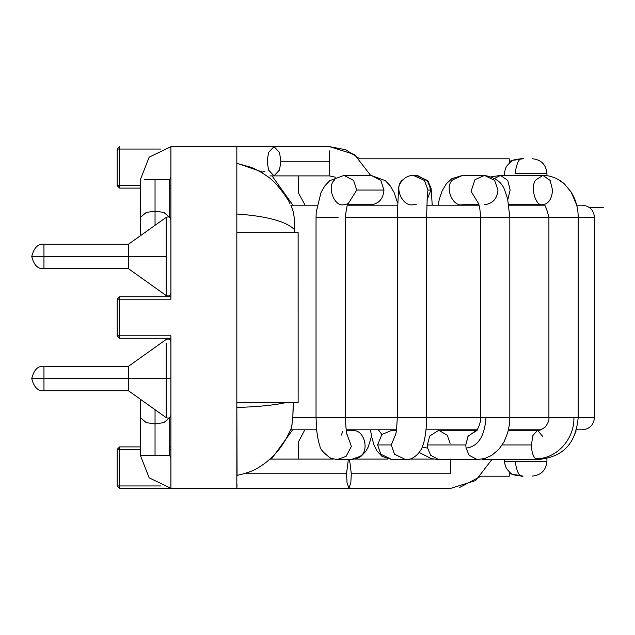 <?xml version="1.0" encoding="UTF-8"?>
<svg xmlns="http://www.w3.org/2000/svg" width="635" height="635" viewBox="0 0 635 635"><rect width="100%" height="100%" fill="white"/><g stroke="black" fill="none" stroke-linecap="round" stroke-linejoin="round"><path stroke-width="0.95" d="M117.197 335.812L117.197 299.188L119.642 299.188L119.642 296.751L117.197 299.188L119.642 296.751L119.642 299.188L117.197 299.188L117.197 335.812L119.642 338.249L117.197 335.812L119.642 335.812L117.197 335.812M119.642 488.402L119.642 485.958L117.197 485.958L119.642 488.402L117.197 485.958L117.197 449.334L119.642 449.334L119.642 446.897L117.197 449.334L119.642 446.897L119.642 449.334L117.197 449.334L117.197 485.958L119.642 485.958L119.642 449.334L140.391 449.334L119.642 449.334L119.642 488.402L170.91 488.402L119.642 488.402M119.642 338.249L119.642 299.188L170.91 299.188L119.642 299.188L119.642 338.249L170.91 338.249L119.642 338.249M119.642 188.103L117.197 185.666L117.197 149.042L119.642 146.598L117.197 149.042L119.642 149.042L119.642 146.598L119.642 149.042L117.197 149.042L117.197 185.666L119.642 188.103L119.642 185.666L117.197 185.666L119.642 185.666L119.642 188.103L140.391 188.103L119.642 188.103M160.901 485.958L119.642 485.958L160.901 485.958M170.91 296.751L119.642 296.751L170.91 296.751L170.91 299.188L170.91 146.598L170.91 299.188M170.91 335.812L119.642 335.812L170.91 335.812L170.91 488.402L236.831 488.402L170.91 488.402L170.91 338.249M170.91 446.897L169.688 446.897L170.91 446.897M140.391 446.897L119.642 446.897L140.391 446.897M169.688 449.334L170.91 449.334L169.688 449.334M170.91 188.103L169.688 188.103L170.91 188.103M237.069 475.369L236.831 402.336L236.831 488.402L348.925 488.402L347.012 482.544L346.535 473.75L348.313 459.589M236.831 232.664L236.831 146.598L170.91 146.598L236.831 146.598L236.831 232.664L298.109 232.664L298.14 402.582L298.14 232.664L298.14 402.582L298.109 232.664L236.831 232.664L236.831 402.582L298.109 402.582L236.831 402.582L236.831 232.664M170.91 185.666L169.688 185.666L170.91 185.666M140.391 185.666L119.642 185.666L119.642 149.042L160.901 149.042L119.642 149.042L119.642 185.666L140.391 185.666M43.958 378.539L43.958 366.331L43.958 390.739L43.958 378.539L31.75 378.539L43.958 378.539L43.958 390.739L43.958 366.331L43.958 378.539L128.437 378.539L43.958 378.539M43.958 256.461L43.958 268.668L43.958 256.461L31.75 256.461L43.958 256.461L43.958 268.668L43.958 244.261L43.958 256.461L128.437 256.461L43.958 256.461M594.503 217.4L578.199 217.4L594.503 217.4L594.503 417.6L594.503 217.4C593.725 210.042 589.653 205.97 582.295 205.192L576.707 205.192L582.295 205.192C589.653 205.97 593.725 210.042 594.503 217.4M548.902 217.4L509.826 217.4L548.902 217.4L548.902 417.6L509.826 417.6L573.929 417.6L548.902 417.6L548.902 217.4L577.278 217.4L548.902 217.4C546.394 207.177 544.401 202.938 542.917 204.708C548.711 203.772 551.918 198.89 552.529 190.055C551.918 198.89 548.711 203.772 542.917 204.708C535.519 207.248 529.717 185.872 536.123 179.697C529.717 185.872 535.519 207.248 542.917 204.708L508.841 204.708M480.528 217.4L426.585 217.4L480.528 217.4L480.528 417.6L426.585 417.6L486.021 417.6L480.528 417.6L480.528 217.4L507.389 217.4L480.528 217.4C479.925 203.676 478.052 203.327 477.695 201.922M397.288 217.4L345.337 217.4L426.585 217.4L397.288 217.4L397.288 417.6L345.337 417.6L397.288 417.6L397.288 217.4L398.542 188.595C398.01 186.388 402.939 175.292 413.369 175.411L424.394 180.427L427.998 190.055L430.935 190.055L426.918 200.136L430.935 190.055L427.331 180.427L416.306 175.411L413.369 175.411M316.039 217.4L338.122 217.4L316.039 217.4L316.039 417.6L292.814 417.6L316.039 417.6L316.039 217.4L316.246 211.987L321 192.508L324.858 185.872L329.708 180.705L343.948 175.411L353.6 180.427L356.759 190.055L383.977 190.055C383.167 198.89 378.897 203.772 371.165 204.708L372.856 205.192L371.165 204.708C378.897 203.772 383.167 198.89 383.977 190.055L380.825 180.427L371.165 175.411L380.825 180.427L383.977 190.055L356.759 190.055L348.012 203.946L356.759 190.055L353.6 180.427L343.94 175.411L371.165 175.411L385.405 180.705L390.247 185.872L394.113 192.508L397.502 202.755M508.357 430.292L537.631 430.292L532.884 435.491L531.416 444.944L502.206 444.944L531.416 444.944C531.566 451.548 532.94 456.144 535.527 458.724L537.631 459.589L535.527 458.724C554.942 459.502 574.357 440.714 573.929 417.6L594.503 417.6L573.929 417.6C574.357 440.714 554.942 459.502 535.527 458.724C532.94 456.144 531.566 451.548 531.416 444.944L532.884 435.491L537.631 430.292L542.719 436.515M290.878 205.192L317.119 205.192L290.878 205.192L291.727 207.439L290.878 205.192M347.416 205.192L397.431 205.192L347.416 205.192M426.744 205.192L479.004 205.192L426.744 205.192M508.913 205.192L544.116 205.192L508.913 205.192M582.295 429.808L576.461 429.808L582.295 429.808C589.653 429.03 593.725 424.958 594.503 417.6C593.725 424.958 589.653 429.03 582.295 429.808M540.758 429.808L508.476 429.808L540.758 429.808M477.012 429.808L425.998 429.808L477.012 429.808M396.502 429.808L346.138 429.808L396.502 429.808M316.635 429.808L290.703 429.808L316.635 429.808M166.148 218.242L166.148 295.537L166.148 218.242M170.91 219.845C170.275 217.178 168.688 216.36 166.148 217.392L128.437 244.261L43.958 244.261C38.029 243.602 33.957 247.674 31.75 256.461C33.957 265.255 38.029 269.327 43.958 268.668L128.437 268.668L166.148 295.537C168.688 296.569 170.275 295.751 170.91 293.084M166.148 416.758L166.148 378.539L170.91 378.539L166.148 378.539L166.148 343.027L166.148 378.539L128.437 378.539L128.437 366.331L128.437 390.739L128.437 366.331L128.437 378.539L166.148 378.539L166.148 416.758M43.958 390.739C38.029 391.398 33.957 387.326 31.75 378.539C33.957 369.745 38.029 365.673 43.958 366.331C38.029 365.673 33.957 369.745 31.75 378.539C33.957 387.326 38.029 391.398 43.958 390.739L128.437 390.739L166.148 417.608C168.688 418.64 170.275 417.822 170.91 415.155M476.496 430.324L467.979 436.324L465.796 444.944L466.066 448.096L469.122 455.279L477.202 459.589L469.122 455.279L466.066 448.096L465.796 444.944L427.355 444.944L465.796 444.944L468.154 436.031L477.202 430.292L438.753 430.292L429.704 436.031L427.355 444.944L427.617 448.096L430.673 455.279L438.753 459.589L430.673 455.279L427.617 448.096L422.18 447.151L427.617 448.096L427.355 444.944L429.704 436.031L438.753 430.292L447.334 435.3L450.088 443.357M466.066 448.096C477.972 446.659 484.624 436.499 486.021 417.6C484.624 436.499 477.972 446.659 466.066 448.096M508.381 417.6L486.021 417.6L508.381 417.6M419.187 452.485L431.49 458.676L438.753 459.589L477.202 459.589L484.822 458.486L491.688 455.398L499.046 449.112L504.111 441.698L507.794 432.475L509.341 424.91L509.826 417.6L509.826 217.4L507.389 217.4L509.826 217.4L507.651 198.906L504.944 190.945C502.547 182.729 495.729 177.554 484.489 175.411L494.649 180.427L497.975 190.055C497.118 198.89 492.625 203.772 484.489 204.708M484.481 175.411L474.956 179.697L471.059 191.381L478.258 203.049L471.059 191.381L474.956 179.697L484.489 175.411L462.55 175.411L453.017 179.697C444.024 185.872 452.176 207.248 462.55 204.708C452.176 207.248 444.024 185.872 453.017 179.697L462.542 175.411L451.81 178.697L446.349 183.777L442.119 190.889L439.341 199.096L438.126 205.192M462.55 204.708L461.185 205.192L462.55 204.708L478.853 204.708M482.179 459.589L537.631 459.589C561.769 457.319 575.556 445.333 578.199 417.6L578.199 217.4L577.278 217.4L578.199 217.4C578.199 208.272 575.874 199.874 571.238 192.207L564.602 184.158C561.586 180.943 552.855 175.347 542.917 175.411L536.123 179.697L542.917 175.411L550.164 180.427L552.529 190.055M542.917 175.411L500.539 175.411L494.736 178.379L500.531 175.411L507.778 180.427L510.151 190.055L507.825 199.612M450.604 473.75L450.604 459.105L450.604 473.75L351.314 473.75L350.837 482.544L348.925 488.402L350.837 482.544L351.314 473.75L450.604 473.75M349.536 459.589L351.314 473.75L349.536 459.589M244.102 473.75L346.535 473.75L244.102 473.75M170.91 458.168L169.688 455.438L140.391 455.438L140.391 417.6L146.256 422.64L155.043 423.902L146.256 422.64L140.391 417.6L140.391 399.264M155.043 455.2L155.043 423.902L155.043 455.2M169.688 417.6L163.83 422.64L155.043 423.902L163.83 422.64L169.688 417.6L169.688 455.438M155.043 409.662L155.043 423.902L155.043 409.662L144.082 401.891M416.298 175.411L427.331 180.427L430.935 190.055L427.998 190.055L427.284 194.564L427.998 190.055L424.386 180.427L413.361 175.411L412.226 175.45M416.306 204.708L413.369 204.708C402.114 207.248 393.271 185.872 403.027 179.697M397.288 417.6L426.585 417.6L397.288 417.6C396.74 428.942 396.018 435.031 395.145 435.864M391.271 444.944L394.462 454.176L405.551 459.589L394.462 454.176L391.271 444.944L395.581 434.523L391.271 444.944L377.611 444.944L391.271 444.944M381.857 434.523L377.611 444.944L380.802 454.176L391.89 459.589L380.802 454.176L377.611 444.944L381.857 434.523L391.89 430.292L381.857 434.523L378.46 429.808L381.857 434.523M347.504 435.777L347.504 435.777C346.662 435.237 345.94 429.173 345.337 417.6L316.039 417.6L345.337 417.6L345.337 217.4C346.408 207.804 347.48 203.049 348.544 203.129C348.694 203.573 347.162 204.097 343.948 204.708C334.089 207.248 326.342 185.872 334.883 179.697M351.076 459.589L359.95 456.414L351.076 459.589L337.185 459.589L346.051 456.414L351.377 446.421L347.035 434.348L351.377 446.421L346.051 456.414L337.185 459.589L330.66 458.224C323.255 452.739 319.667 448.532 319.897 445.619C318.786 443.293 317.706 438.134 316.667 430.141L316.039 417.6M354.314 430.673L351.076 430.292L354.314 430.673C364.839 430.951 369.348 451.541 359.95 456.414C369.348 451.541 364.839 430.951 354.314 430.673L355.727 429.808L354.314 430.673M329.374 161.25L329.374 175.895L335.407 177.197L329.374 175.895L329.374 150.892L329.374 161.25L280.876 161.25L279.511 170.037L274.026 175.895L268.549 170.037L267.184 161.25L268.549 152.456L274.026 146.598L279.511 152.456L280.876 161.25L329.374 161.25M269.978 175.895L274.026 175.895L279.511 170.037L280.876 161.25L279.511 152.456L274.026 146.598L329.374 146.598L345.686 149.741L359.767 158.806L509.262 158.806L359.767 158.806M170.91 176.832L169.688 179.562L170.91 176.832M144.685 179.562L169.688 179.562L144.685 179.562M155.043 211.161L163.83 212.407L169.688 217.4L163.83 212.407L155.043 211.161L155.043 179.562L155.043 211.161L146.256 212.407L140.391 217.4L146.256 212.407L155.043 211.161L155.043 225.338L155.043 211.161M144.026 233.148L158.464 222.869M236.998 484.497L236.887 487.958L236.998 484.497M293.235 402.582L292.814 417.6L291.552 427.553M294.783 229.918C286.504 221.456 267.184 216.154 236.831 214.003C267.184 216.154 286.504 221.456 294.783 229.918L294.211 217.4L294.648 232.664M236.831 407.456C257.691 406.837 274.05 405.217 285.901 402.582C274.05 405.217 257.691 406.837 236.831 407.456M292.814 417.6L293.299 405.551M236.831 475.409C253.881 471.813 258.342 467.511 263.549 464.28C271.193 458.629 277.416 452.215 282.21 445.048L285.567 439.809L291.211 428.633L292.092 424.156M264.827 171.315L262.469 172.029L236.831 163.274M294.211 217.4C293.41 212.241 292.584 208.923 291.727 207.439M480.997 476.194L509.262 476.194L509.262 471.821L509.262 476.194L480.997 476.194L459.74 487.442M509.262 430.292L509.262 429.808L509.262 430.292M509.262 205.192L509.262 204.708L509.262 205.192M509.262 162.973L509.262 158.806L509.262 162.973M504.801 461.447L515.144 461.447L504.801 461.447M522.645 476.099L523.073 476.099C519.597 477.417 516.946 472.527 515.144 461.447C516.946 472.527 519.597 477.417 523.073 476.099L516.041 475.401L509.262 473.392M518.096 430.292L518.446 429.808L518.096 430.292M546.338 461.447L515.144 461.447M509.262 472.003L509.961 472.496L509.262 472.003M515.096 173.363C516.89 162.131 519.549 157.25 523.073 158.71L522.645 158.71L523.073 158.71C519.549 157.25 516.89 162.131 515.096 173.363L546.338 173.363M518.358 204.708L518.739 205.192L518.358 204.708M511.937 204.708L512.81 205.192M509.262 161.417L514.898 159.647L522.645 158.71L518.2 159.115M509.865 162.385L509.262 162.814M128.437 256.461L128.437 268.668L128.437 244.261L128.437 256.461L166.148 256.461L166.148 295.537L166.148 256.461L128.437 256.461M43.958 366.331L128.437 366.331L166.148 339.463C168.688 338.431 170.275 339.249 170.91 341.916M437.761 429.808L438.785 430.292M480.528 417.6C481.393 420.584 477.941 429.958 476.298 430.474M468.185 204.708L468.035 205.192M439.261 429.808L439.436 430.292M537.631 430.292L537.758 430.292C539.036 430.903 541.576 429.752 545.378 426.847C548.156 423.093 549.331 420.013 548.902 417.6M500.539 175.411L491.546 176.768M348.925 488.402L450.604 488.402L475.694 480.528L491.863 459.589M355.06 459.105L387.914 459.105M409.496 459.105L433.451 459.105M269.978 459.105L333.232 459.105M170.91 488.307L149.177 477.845L140.391 455.438M432.237 205.192L431.133 188.595L428.188 181.427L417.449 175.45M370.499 429.808L371.61 436.634L374.11 445.341L377.126 451.223L381.992 456.335L391.89 459.589L405.551 459.589C413.425 460.55 421.37 451.477 422.831 445.476C424.156 442.849 426.768 430.149 426.585 417.6L426.585 217.4L427.387 193.738M396.43 430.292L391.89 430.292M367.689 205.192L367.474 204.708M347.631 204.708L371.165 204.708M351.076 430.292L346.21 430.292M371.538 436.293L368.268 446.913L365.768 451.398L360.966 456.359L356.648 458.629L351.147 459.589M341.471 435.046L342.598 431.475M370.634 175.411L354.465 154.472L329.374 146.598M274.026 175.895L329.374 175.895M236.831 146.598L274.026 146.598M140.391 235.736L140.391 179.562L149.177 157.155L170.91 146.693M169.688 217.424L169.688 179.562M576.104 430.967L575.358 433.094M558.689 453.517L558.189 453.827M556.712 454.684L555.728 455.208M543.671 204.93L544.116 205.192M558.689 179.768L564.745 184.293L571.183 192.119L576.707 205.192M271.399 459.105L292.679 429.808M292.894 205.192L272.05 175.895M289.631 203.057L289.885 203.549C291.005 203.859 276.955 181.65 266.367 175.728C265.509 175.141 260.906 171.394 250.587 167.14L236.831 163.386M298.434 441.92L298.434 459.105M298.426 441.92L304.84 429.808M532.273 476.099C541.139 475.194 546.021 470.313 546.925 461.447L546.925 458.486M504.428 459.589L504.428 461.447C505 465.336 505.992 468.035 507.405 469.543C509.762 472.623 511.635 474.21 513.032 474.321L523.073 476.099M510.659 430.292L511.389 429.808M509.262 429.974L509.691 429.808M298.434 192.897L298.434 175.895M298.426 192.897L305.125 205.192M532.273 158.71C541.139 159.615 546.021 164.497 546.925 173.363L546.925 175.673M523.073 158.71L513.786 160.25C513.294 159.52 511.104 161.29 507.206 165.552C506.039 166.703 505.111 169.307 504.42 173.363L504.428 175.411M540.941 204.708L540.234 205.192M589.486 207.542L603.25 207.542L589.486 207.542M510.945 204.708L511.739 205.192M522.645 158.71L523.565 158.71"/></g></svg>
